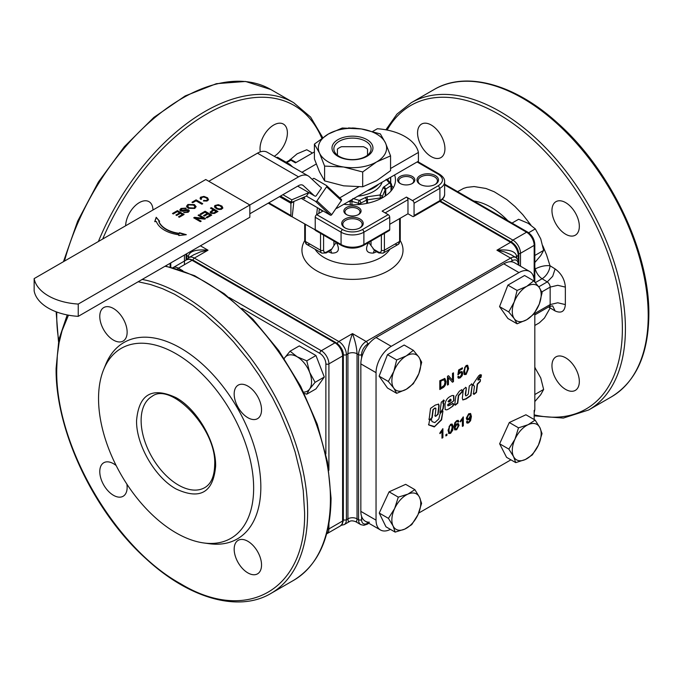<?xml version="1.0" encoding="UTF-8"?>
<svg xmlns="http://www.w3.org/2000/svg" width="683" height="683" viewBox="0 0 683 683"><rect width="100%" height="100%" fill="white"/><g stroke="black" fill="none" stroke-linecap="round" stroke-linejoin="round"><path stroke-width="1.02" d="M467.616 418.662L466.984 417.347L468.444 414.427L469.861 414.564L470.314 415.836L468.786 418.645L467.753 418.764L467.283 417.526L468.751 414.598L469.784 414.513M467.437 421.838L467.078 421.095M466.899 422.973L468.333 422.683L470.271 420.549L471.099 416.314L470.365 413.446M466.873 419.78L468.282 419.55L470.16 417.279L469.486 421.18L468.692 421.932L467.744 422.009L467.385 421.274L466.446 421.906L467.146 423.127L468.64 422.862L470.578 420.719L471.407 416.485L470.655 413.608L468.726 413.719L466.31 418.158L466.976 419.849L468.589 419.721L470.467 417.45M446.947 434.064L445.871 434.687L445.871 435.925L446.947 435.31L446.947 434.064M448.808 433.466L450.567 433.372L452.778 430.145L453 425.902L452.12 424.066L450.567 424.28L448.048 430.281L448.979 433.585M455.894 422.307L456.688 421.565L457.636 421.479L457.994 422.214L458.933 421.582L458.233 420.361L456.739 420.634L454.801 422.768L453.973 427.003L454.724 429.88L456.654 429.769L459.07 425.338L458.404 423.639L456.79 423.767L454.912 426.038L455.587 422.137L456.381 421.385L457.636 421.479M438.827 418.927L434.84 422.623L432.015 421.607L431.366 419.456L429.487 420.549L428.745 424.946L434.294 426.935L441.56 419.891L442.977 410.978L442.516 410.867L440.083 413.753L438.827 418.927M428.591 424.826L434.584 426.525L441.252 419.721L442.977 410.978L442.516 410.867M428.531 424.425L428.651 424.894M432.015 421.607L431.366 419.456M435.327 405.053L430.529 408.4L429.146 419.362L429.727 419.814L432.185 417.817L433.184 409.937L433.825 408.946L435.37 408.118L435.916 408.579L435.088 415.93L435.669 416.382L438.136 414.248L439.109 405.753L438.64 404.114L435.327 405.053M435.088 415.93L435.669 416.382L437.829 414.069L438.793 406.078L438.426 404.02M429.146 419.362L429.727 419.814L431.887 417.646L432.885 409.766L434.601 408.152L435.728 408.135M441.269 402.193L439.912 412.558L440.381 412.677L443.216 408.852L443.89 403.61L443.036 403.064L444.291 400.503L443.83 400.144L441.269 402.193M443.207 403.542L442.738 402.893L444.291 400.503L443.83 400.144M439.912 412.558L440.381 412.677L442.908 408.682L443.549 403.346M448.757 408.929L453.307 405.728L453.538 403.901L452.949 403.457L449.508 405.463L447.903 405.232L453.939 400.665L453.871 395.713L452.283 395.457L450.353 396.379C446.998 398.155 445.214 401.126 445 405.292L445.179 409.629L446.802 409.86L448.757 408.921M447.596 405.062L448.142 405.95L447.596 405.062L448.065 404.276L453.051 401.408L453.632 400.494L453.538 395.5M448.748 408.929L452.419 406.462L453.538 403.901L452.949 403.457M459.437 391.128L455.8 396.319L454.724 404.737L455.305 405.19L457.755 403.201L458.694 395.594L462.05 392.085L462.271 390.283L461.691 389.831L459.437 391.128M454.426 404.567L455.006 405.01L457.448 403.03L458.387 395.414L461.742 391.914L462.271 390.283L461.691 389.831M463.322 389.464L462.314 398.198L462.878 399.948L466.13 398.94L470.937 395.594L472.337 384.469L471.757 384.017L469.289 386.015L468.282 394.065L467.027 395.363L466.088 395.833L465.533 395.372L466.378 387.918L465.797 387.466L463.322 389.464M465.721 395.816L465.277 394.1L466.378 387.918L465.797 387.466M462.733 399.845L465.823 398.77L470.63 395.423L472.337 384.469L471.757 384.017M474.463 386.126L473.464 393.92L474.045 394.373L476.486 392.392L477.528 384.213L480.234 381.524L480.499 379.731L479.918 379.261L478.066 379.893L480.661 375.3L480.414 374.754L478.774 375.693L473.473 383.564L473.268 385.323L474.463 386.126L473.268 385.323M478.1 379.97L478.151 378.8L480.661 375.3L480.414 374.754M478.399 380.141L477.767 379.714M473.165 393.75L473.746 394.193L476.179 392.213L477.229 384.034L479.936 381.345L480.499 379.731L479.918 379.261M481.319 375.035L479.722 377.776L480.909 377.537L481.438 374.882M390.428 529.376A21.506 12.414 -60 0 1 380.499 529.991L380.499 529.991A21.506 12.414 -60 0 1 376.043 520.147L376.043 372.662A21.506 12.414 -60 0 1 380.499 357.679A21.506 12.414 -60 0 1 391.248 346.324L518.978 272.585A21.506 12.414 -60 0 1 529.726 271.518A21.506 12.414 -60 0 1 534.183 281.268L534.183 245.376L520.497 253.273A10.749 6.207 -120 0 0 512.89 240.109L442.328 199.368M510.918 459.838L418.696 513.078M534.815 312.652L534.815 409.535A2.151 1.238 180 0 1 534.183 410.415L534.183 419.541M529.726 271.518L514.521 262.742L529.726 271.518M463.62 371.424L466.105 365.507L467.659 365.294L468.581 368.564L466.105 374.472L464.38 374.566L463.62 371.424M457.721 376.862L458.694 376.205L459.164 377.136L460.163 377.016L461.768 373.942L461.324 372.739L460.146 372.884L457.883 374.916L458.626 369.981L462.4 367.796L462.4 368.829L459.369 370.579L458.959 373.166L460.393 371.791L462.067 371.612L462.758 373.268L462.16 375.684L460.163 377.895L458.472 378.211L457.721 376.862M444.889 378.544L446.093 381.438C445.939 384.64 444.753 386.8 442.55 387.918L439.801 389.506L439.801 380.73L444.778 378.467M447.467 385.084L447.467 376.307L448.5 375.71L452.496 380.294L452.496 373.396L453.461 372.841L453.461 381.626L452.428 382.215L448.432 377.631L448.432 384.529L447.467 385.084M441.969 431.221L441.969 438.179L442.908 437.632L442.908 428.693L440.074 432.57L440.074 433.628L441.969 431.221L439.767 433.449M462.382 419.43L462.382 426.397L463.33 425.851L463.33 416.912L460.496 420.779L460.496 421.838L462.382 419.43L460.188 421.667M462.382 426.047L463.33 425.851M463.023 425.671L463.023 417.082M441.969 437.829L442.908 437.632M442.61 437.462L442.61 428.873M457.9 421.898L458.933 421.582M458.635 421.411L458.242 420.412M454.716 429.88L456.355 429.598L458.771 425.159L458.259 423.58M455.587 422.137L454.912 426.038M448.509 433.287L450.259 433.193L452.189 430.853L452.752 426.448L451.967 423.998M445.871 435.575L446.947 435.31M446.639 435.131L446.639 434.243M449.67 432.544L448.757 430.649L449.209 426.252L450.729 424.843L451.907 425.808L452.095 427.942L450.567 432.476L449.687 432.552L449.209 431.852L449.021 429.718L449.508 426.431L450.549 425.185L451.446 425.108M455.595 428.984L455.066 427.66L456.594 424.843L457.67 424.758L458.097 425.97L456.628 428.89L455.168 428.711L454.758 427.481L456.295 424.664L457.465 424.655M479.662 377.912L481.191 376.461L481.387 374.933M480.192 379.56L479.62 379.091M480.354 375.121L480.106 374.574M472.96 385.144L473.541 385.588M472.038 384.29L471.458 383.846M466.071 387.739L465.49 387.287M461.964 390.104L461.384 389.66M453.23 403.73L452.641 403.286M443.984 400.323L443.532 399.965M428.839 419.191L429.419 419.635M434.789 415.751L435.37 416.203M431.647 419.729L431.067 419.285M448.799 402.065L448.065 401.416L448.492 401.894L448.065 401.416L450.345 399.154L451.156 400.178L450.695 400.972L448.799 402.065L448.364 401.595L450.9 399.359M376.043 520.147L360.837 511.371L360.837 363.885A21.506 12.414 120 0 1 361.597 357.96A21.506 12.414 -60 0 1 365.294 348.902A21.506 12.414 -60 0 1 369.418 343.131A21.506 12.414 120 0 1 376.043 337.547L503.772 263.809L518.978 272.585M503.772 263.809A21.506 12.414 120 0 1 510.397 261.734A21.506 12.414 -60 0 1 514.521 262.742L514.521 262.742M369.418 522.222A21.506 12.414 -60 0 1 365.294 521.214L380.499 529.991L365.294 521.214A21.506 12.414 -60 0 1 361.597 516.408A21.506 12.414 120 0 1 360.837 511.371M395.158 532.108L393.092 525.987A20.43 11.79 120 0 0 404.746 529.112L395.158 532.108L385.963 526.798L379.236 513.053L389.088 491.828L405.668 484.341L414.871 489.651L419.524 497.267A20.43 11.79 120 0 0 407.871 494.142A20.43 11.79 120 0 0 394.654 508.502A20.43 11.79 120 0 0 391.948 518.107A20.43 11.79 120 0 0 393.092 525.987L388.439 518.371L394.654 508.502L398.291 497.139L407.871 494.142L414.871 489.651M379.236 513.053L388.439 518.371M404.746 529.112A20.43 11.79 120 0 0 417.962 514.751A20.43 11.79 120 0 0 420.668 505.147A20.43 11.79 120 0 0 419.524 497.267L421.599 503.397L417.962 514.751L411.747 524.621L404.746 529.112M389.088 491.828L398.291 497.139M515.75 462.63L513.582 456.611A20.43 11.79 120 0 0 525.347 459.505L515.75 462.63L506.555 457.32L499.632 443.788L509.313 422.521L525.919 414.769L535.122 420.088L539.869 427.592A20.43 11.79 120 0 0 528.104 424.706A20.43 11.79 120 0 0 514.965 439.212A20.43 11.79 120 0 0 512.352 448.808A20.43 11.79 120 0 0 513.582 456.611L508.835 449.107L514.965 439.212L518.517 427.831L528.104 424.706L535.122 420.088M499.632 443.788L508.835 449.107M525.347 459.505A20.43 11.79 120 0 0 538.486 444.992A20.43 11.79 120 0 0 541.107 435.395A20.43 11.79 120 0 0 539.869 427.592L542.037 433.611L538.486 444.992L532.356 454.887L525.347 459.505M509.313 422.521L518.517 427.831M517.099 323.802L514.214 318.62A20.43 11.79 120 0 0 526.73 319.729L517.099 323.802L507.896 318.491L499.555 306.624L507.896 285.135L524.578 275.505L533.773 280.815L539.237 287.492A20.43 11.79 120 0 0 526.73 286.373A20.43 11.79 120 0 0 514.214 301.937A20.43 11.79 120 0 0 512.284 311.397A20.43 11.79 120 0 0 514.214 318.62L508.758 311.935L514.214 301.937L517.099 290.446L526.73 286.373L533.773 280.815M499.555 306.624L508.758 311.935M526.73 319.729A20.43 11.79 120 0 0 539.237 304.174A20.43 11.79 120 0 0 541.175 294.714A20.43 11.79 120 0 0 539.237 287.492L542.114 292.683L539.237 304.174L533.773 314.171L526.73 319.729M507.896 285.135L517.099 290.446M396.678 393.331L393.801 388.14A20.43 11.79 120 0 0 406.308 389.259L396.678 393.331L387.474 388.012L379.133 376.154L387.474 354.656L404.157 345.026L413.36 350.336L418.816 357.013A20.43 11.79 120 0 0 406.308 355.894A20.43 11.79 120 0 0 393.801 371.458A20.43 11.79 120 0 0 391.863 380.918A20.43 11.79 120 0 0 393.801 388.14L388.337 381.464L393.801 371.458L396.678 359.967L406.308 355.894L413.36 350.336M379.133 376.154L388.337 381.464M406.308 389.259A20.43 11.79 120 0 0 418.816 373.695A20.43 11.79 120 0 0 420.754 364.235A20.43 11.79 120 0 0 418.816 357.013L421.701 362.203L418.816 373.695L413.36 383.701L406.308 389.259M387.474 354.656L396.678 359.967M368.854 523.272L367.241 524.202L368.854 523.272M448.432 384.529L447.467 384.734M448.432 377.631L448.125 384.35M453.153 373.02L453.153 381.447L452.223 381.985M448.398 375.77L452.496 380.294M444.582 378.373L445.786 381.268C445.316 385.118 444.138 387.278 442.243 387.748L439.801 389.156M444.146 379.731L443.404 379.517L440.509 381.012L440.808 387.893L444.291 385.263L445.051 382.019L443.711 379.688L440.808 381.182L440.808 387.893M444.001 379.628L443.404 379.517M461.904 371.535L462.459 373.097L461.853 375.505L459.864 377.725L458.225 378.058M462.101 367.975L462.101 368.649L459.07 370.399L458.959 373.166M461.136 372.662L459.847 372.705L457.934 374.583M458.464 376.359L459.019 377.025M467.462 365.209L468.273 368.393L465.797 374.293L464.073 374.386M466.822 366.267L465.789 366.233L464.764 367.454L464.278 370.698L465.08 373.55M467.616 369.119L466.976 366.336L466.096 366.404L465.063 367.625L464.585 370.869L465.225 373.661L466.105 373.584L467.616 369.119M510.397 261.734L512.13 260.735A2.151 1.238 -120 0 0 511.687 259.233A2.151 1.238 -120 0 0 510.611 258.097A10.749 6.207 120 0 1 515.989 257.568L518.107 259.89L518.841 263.365L518.841 254.588C518.465 249.304 516.075 245.171 511.687 242.192L511.687 242.192A2.151 1.238 120 0 0 510.611 242.303A10.749 6.207 60 0 1 518.218 255.468L518.218 264.244A2.151 1.238 0 0 0 518.841 263.365L518.841 265.235M355.655 521.667L356.688 521.325L357.038 518.832L357.038 353.785C356.765 347.784 355.245 341.048 352.479 333.594C349.705 341.048 348.185 347.784 347.92 353.785L347.92 518.832L348.262 521.325L349.303 521.667M261.538 564.995A19.355 11.176 60 0 1 257.534 573.848A19.355 11.176 60 0 1 242.619 568.666A19.355 11.176 60 0 1 234.175 549.192A19.355 11.176 60 0 1 238.179 540.33A19.355 11.176 60 0 1 253.094 545.512A19.355 11.176 60 0 1 261.538 564.995M126.876 484.102A19.355 11.176 60 0 1 127.14 487.397A19.355 11.176 60 0 1 123.136 496.259A19.355 11.176 60 0 1 108.221 491.068A19.355 11.176 60 0 1 99.778 471.594A19.355 11.176 60 0 1 103.782 462.733A19.355 11.176 60 0 1 116.178 465.575M127.14 332.211A19.355 11.176 60 0 1 123.136 341.065A19.355 11.176 60 0 1 108.221 335.882A19.355 11.176 60 0 1 99.778 316.408A19.355 11.176 60 0 1 103.782 307.546A19.355 11.176 60 0 1 118.697 312.729A19.355 11.176 60 0 1 127.14 332.211M261.538 409.8A19.355 11.176 60 0 1 257.534 418.662A19.355 11.176 60 0 1 242.619 413.48A19.355 11.176 60 0 1 234.175 393.997A19.355 11.176 60 0 1 238.179 385.144A19.355 11.176 60 0 1 253.094 390.326A19.355 11.176 60 0 1 261.538 409.8M103.654 369.554L105.754 364.415A113.395 65.466 60 0 1 180.662 348.117A113.395 65.466 60 0 1 259.506 469.426A113.395 65.466 60 0 1 209.271 543.711L203.765 542.959A109.664 63.314 60 0 1 176.094 532.877A109.664 63.314 60 0 1 103.654 369.554A109.664 63.314 60 0 1 176.094 353.785A109.664 63.314 60 0 1 252.36 471.116A109.664 63.314 60 0 1 203.765 542.959M303.645 392.102A20.43 11.79 -120 0 0 309.638 389.02A20.43 11.79 -120 0 0 311.576 381.797A20.43 11.79 -120 0 0 309.638 372.337A20.43 11.79 -120 0 0 297.131 356.774A20.43 11.79 -120 0 0 284.615 357.892L290.079 351.216L299.282 345.905L315.956 355.536L324.297 377.025L315.956 388.892L306.761 394.202L304.268 393.365M284.222 358.464L284.615 357.892A20.43 11.79 -120 0 0 284.239 358.49M290.079 351.216L297.131 356.774L306.761 360.846L309.638 372.337L315.094 382.343L309.638 389.02L306.761 394.202M324.297 377.025L315.094 382.343M315.956 355.536L306.761 360.846M327.78 529.265A2.151 1.238 0 0 0 328.907 528.924L342.593 521.027A2.151 1.238 180 0 0 343.225 520.147L343.225 355.109A2.151 1.238 180 0 1 342.593 355.98L342.593 521.027A10.749 6.207 60 0 1 340.365 525.944L326.679 533.85A10.749 6.207 -120 0 0 328.907 528.924L328.907 523.69M177.512 269.008A2.151 1.238 -60 0 1 178.374 268.197L192.06 260.3A10.749 6.207 60 0 0 186.69 259.762L189.737 259.088L193.135 260.189L336.07 342.712L193.135 260.189A2.151 1.238 120 0 0 192.06 260.3L334.994 342.815A10.749 6.207 60 0 1 342.593 355.98L328.907 363.885A10.749 6.207 -120 0 0 321.309 350.721L334.994 342.815A2.151 1.238 120 0 1 336.07 342.712L336.07 342.712C340.458 345.683 342.84 349.816 343.225 355.109M186.741 259.736L186.741 255.468A2.151 1.238 0 0 1 186.109 254.588L186.109 260.095M170.144 263.288L170.144 267.002M260.325 151.874A19.355 11.176 -60 0 1 260.018 148.732A19.355 11.176 -60 0 1 268.47 129.258A19.355 11.176 -60 0 1 283.385 124.075A19.355 11.176 -60 0 1 287.389 132.929A19.355 11.176 -60 0 1 274.25 156.305M125.629 225.783A19.355 11.176 -60 0 1 134.286 206.625A19.355 11.176 -60 0 1 148.988 201.664A19.355 11.176 -60 0 1 152.983 209.988M312.455 153.035L306.761 149.748L297.131 153.812L289.404 160.351M290.591 159.668L290.079 159.378M528.096 233.082A2.151 1.238 120 0 0 527.652 232.1L444.633 184.162L527.652 232.1A2.151 1.238 120 0 0 526.576 232.203A10.749 6.207 60 0 1 534.183 245.376A2.151 1.238 180 0 0 534.815 244.497L534.815 281.977M548.517 306.983L555.125 310.97C561.375 313.625 564.781 311.499 565.353 304.592L565.353 287.108C564.781 279.543 561.375 273.482 555.125 268.931L550.003 265.73C545.196 265.277 540.279 266.344 535.241 268.94L534.815 269.187M551.958 365.712A19.355 11.176 60 0 1 555.971 356.859A19.355 11.176 60 0 1 570.886 362.041A19.355 11.176 60 0 1 579.329 381.515A19.355 11.176 60 0 1 575.325 390.377A19.355 11.176 60 0 1 560.41 385.195A19.355 11.176 60 0 1 551.958 365.712M551.958 210.526A19.355 11.176 60 0 1 555.971 201.664A19.355 11.176 60 0 1 570.886 206.855A19.355 11.176 60 0 1 579.329 226.329A19.355 11.176 60 0 1 575.325 235.191A19.355 11.176 60 0 1 560.41 230A19.355 11.176 60 0 1 551.958 210.526M417.569 132.929A19.355 11.176 60 0 1 421.573 124.075A19.355 11.176 60 0 1 436.488 129.258A19.355 11.176 60 0 1 444.932 148.732A19.355 11.176 60 0 1 440.928 157.594A19.355 11.176 60 0 1 426.013 152.411A19.355 11.176 60 0 1 417.569 132.929M534.815 401.587L540.757 394.629L543.634 389.447L540.757 377.955L534.815 367.445M534.815 394.535L543.634 389.447M534.815 368.231L535.301 367.949M534.815 262.537L540.757 255.579L543.634 250.396L540.757 238.905L535.301 228.899L528.249 223.341L518.619 219.269L511.396 223.435M534.815 255.493L543.634 250.396M528.642 232.741L535.301 228.899M511.687 242.192L440.364 201.015L511.687 242.192M516.698 258.063L516.698 256.347C515.52 251.173 508.937 249.124 496.925 250.2L504.489 251.873L510.927 254.648M193.989 254.674L200.461 251.873L208.025 250.2C196.021 249.124 189.43 251.173 188.26 256.347L188.26 258.063M320.549 233.373L320.549 250.2A6.454 3.722 120 0 0 321.881 253.154L306.676 244.377A6.454 3.722 -60 0 1 305.344 241.423L305.344 224.408M394.603 174.959A43.003 24.827 180 0 1 395.483 179.971A43.003 24.827 180 0 1 343.805 204.294M393.246 187.868A43.003 24.827 0 0 0 391.607 185.469L390.915 185.144M399.615 218.594L399.615 241.423A2.151 1.238 180 0 0 400.247 240.544L400.247 218.236M304.712 224.041L304.712 240.544L306.676 244.377L321.881 253.154L326.184 252.941A2.151 1.238 -120 0 0 326.628 251.959A4.303 2.484 -60 0 1 323.588 250.2A2.151 1.238 180 0 1 322.069 250.567A2.151 1.238 180 0 1 320.549 250.2L305.344 241.423A2.151 1.238 180 0 1 304.712 240.544M381.37 235.123L381.37 250.2A2.151 1.238 180 0 0 382.89 250.567A2.151 1.238 180 0 0 384.409 250.2L399.615 241.423A6.454 3.722 60 0 1 398.274 244.377L383.069 253.154A6.454 3.722 -120 0 0 384.409 250.2L384.409 233.373M333.927 241.09L333.927 245.573L331.912 248.902L330.709 250.328L326.184 252.941L330.461 250.2M328.258 251.745A39.785 22.966 0 0 0 331.665 253.094L330.717 250.328M331.665 253.094C338.614 253.231 340.168 249.645 336.318 242.337L333.927 245.573M381.37 250.2A4.303 2.484 60 0 1 378.331 251.959A2.151 1.238 120 0 0 378.775 252.941L374.25 250.328L373.294 253.094A39.785 22.966 0 0 0 376.7 251.745M414.06 215.521A2.151 1.238 60 0 1 413.616 216.511L439.459 201.587C443.096 199.171 444.821 196.644 444.633 194.015A16.127 9.314 180 0 1 439.912 200.597L414.06 215.521L414.06 203.235L439.912 188.312L439.912 200.597A2.151 1.238 60 0 1 439.459 201.587L413.616 216.511A2.151 1.238 60 0 1 412.541 216.4L407.973 213.77L389.728 224.306M420.54 184.581A9.673 5.584 180 0 1 418.064 180.85A9.673 5.584 180 0 1 424.041 175.685A9.673 5.584 180 0 1 434.584 176.897A9.673 5.584 180 0 1 437.419 180.85A9.673 5.584 180 0 1 434.943 184.581M345.274 228.028A9.673 5.584 180 0 1 342.798 224.297A9.673 5.584 180 0 1 348.774 219.141A9.673 5.584 180 0 1 359.318 220.353A9.673 5.584 180 0 1 362.152 224.297A9.673 5.584 180 0 1 359.676 228.028M346.802 214.735A7.53 4.346 180 0 1 344.949 211.884A7.53 4.346 180 0 1 349.594 207.871A7.53 4.346 180 0 1 357.798 208.81A7.53 4.346 180 0 1 360.001 211.884A7.53 4.346 180 0 1 358.157 214.735M400.562 183.701A7.53 4.346 180 0 1 398.71 180.85A7.53 4.346 180 0 1 403.354 176.837A7.53 4.346 180 0 1 411.559 177.776A7.53 4.346 180 0 1 413.761 180.85A7.53 4.346 180 0 1 411.917 183.701M412.319 176.462A8.597 4.969 0 0 0 400.153 176.462A8.597 4.969 0 0 0 400.153 183.479L400.153 183.479A8.597 4.969 0 0 0 412.319 183.479A8.597 4.969 0 0 0 412.319 176.462M358.558 207.495A8.597 4.969 0 0 0 346.392 207.495A8.597 4.969 0 0 0 346.392 214.522L346.392 214.522A8.597 4.969 0 0 0 358.558 214.522A8.597 4.969 0 0 0 358.558 207.495M360.078 219.03A10.749 6.207 0 0 0 344.872 219.03A10.749 6.207 0 0 0 344.872 227.815L344.872 227.815A10.749 6.207 0 0 0 360.078 227.815A10.749 6.207 0 0 0 360.078 219.03M435.344 175.582A10.749 6.207 0 0 0 420.139 175.582A10.749 6.207 0 0 0 420.139 184.359L420.139 184.359A10.749 6.207 0 0 0 435.344 184.359A10.749 6.207 0 0 0 435.344 175.582M292.247 216.485A2.151 1.238 -60 0 1 291.342 216.511L268.214 203.158L291.342 216.511A2.151 1.238 -60 0 1 290.898 215.521L290.898 203.235L293.852 201.528M341.517 245.479L315.674 230.555L341.517 245.479C348.825 248.996 356.133 248.996 363.433 245.479L389.284 230.555L363.433 245.479A2.151 1.238 60 0 0 363.885 244.497A16.127 9.314 180 0 1 352.479 247.22A16.127 9.314 180 0 1 341.073 244.497A2.151 1.238 120 0 0 341.517 245.479M315.222 229.573L315.222 217.279L341.073 232.203L341.073 244.497L315.222 229.573A2.151 1.238 120 0 0 315.674 230.555M388.209 230.444A2.151 1.238 -120 0 0 389.284 230.555A2.151 1.238 -120 0 0 389.728 229.573L389.728 217.279A2.151 1.238 -120 0 0 389.284 215.777A2.151 1.238 -120 0 0 388.209 214.65L362.357 229.573A2.151 1.238 60 0 1 363.433 230.7A2.151 1.238 60 0 1 363.885 232.203L389.728 217.279M407.973 213.77L407.973 199.718A2.151 1.238 -120 0 0 407.529 198.224A2.151 1.238 -120 0 0 406.453 197.088L382.13 211.132L388.209 214.65M444.633 194.015L444.633 181.729C444.829 179.117 443.113 176.598 439.459 174.156L417.731 161.606L439.459 174.156L438.384 174.267C443.805 178.067 443.805 181.874 438.384 185.674L439.912 188.312A16.127 9.314 0 0 0 444.633 181.729M362.357 229.573A13.976 8.068 180 0 1 342.593 229.573L316.741 214.65A2.151 1.238 120 0 0 315.674 215.777A2.151 1.238 120 0 0 315.222 217.279M316.741 214.65L322.828 211.132L319.303 209.1M290.898 201.476L290.898 203.235L279.492 196.653M286.758 162.605L290.898 160.215L290.898 159.489L286.126 162.247L290.898 159.489L296.089 162.486M290.898 160.215L295.457 162.853L314.402 151.916M438.384 185.674L412.541 200.597A2.151 1.238 60 0 1 413.616 201.733A2.151 1.238 60 0 1 414.06 203.235M412.541 200.597L406.453 197.088M374.497 250.2L371.031 245.573L371.031 241.09M373.294 253.094C366.344 253.239 364.79 249.654 368.632 242.337L371.031 245.573M367.531 155.186L367.531 149.056A18.629 10.757 0 0 0 363.45 146.7L341.509 146.7A18.629 10.757 0 0 0 339.306 147.784A18.629 10.757 0 0 0 337.428 149.056L337.428 155.186M339.306 141.253A18.629 10.757 180 0 1 359.608 138.922A18.629 10.757 180 0 1 371.1 148.851A18.629 10.757 180 0 1 365.644 156.458A18.629 10.757 180 0 1 345.35 158.789A18.629 10.757 180 0 1 333.85 148.851A18.629 10.757 180 0 1 339.306 141.253M382.104 182.182A30.103 17.382 180 0 1 373.763 191.385A30.103 17.382 180 0 1 357.824 196.2M390.556 168.522L418.423 152.429L418.423 161.205L378.647 184.179A30.103 17.382 180 0 1 373.763 187.868A30.103 17.382 180 0 1 367.369 190.685L337.991 207.649A19.355 11.176 -60 0 1 335.814 208.699M312.421 179.603L312.882 178.92A1.076 0.871 132.9 0 1 314.248 178.485L326.414 185.503A1.076 0.871 132.9 0 1 326.568 186.826L316.912 200.939A1.076 0.871 132.9 0 1 315.546 201.383L306.428 196.115L291.504 202.45L291.786 199.82L308.844 192.589L314.923 196.098A1.076 0.871 -47.1 0 0 316.289 195.654L321.112 188.602A1.076 0.871 -47.1 0 0 320.959 187.279L321.326 187.885M319.337 208.793L318.833 213.438M315.256 229.889L292.213 216.827L293.861 201.451M315.017 229.992L315.222 228.062M316.664 214.693L317.416 207.683L330.341 215.145A1.076 0.871 -47.1 0 0 331.707 214.701L341.363 200.589A1.076 0.871 -47.1 0 0 341.21 199.265L326.645 185.725M301.212 198.326L317.416 207.683M303.85 197.208A7.53 0.811 34.4 0 1 304.831 198.471A7.53 0.811 34.4 0 1 302.697 197.703M291.504 202.45L280.474 196.081M291.786 199.82L282.89 194.689M297.686 186.143L308.844 192.589L306.428 196.115M276.572 157.645A1.076 0.871 132.9 0 1 277.759 157.414L289.925 164.432A1.076 0.871 132.9 0 1 290.207 165.517M314.163 195.662L303.363 185.614A8.597 4.969 120 0 0 302.842 185.23A8.597 4.969 120 0 0 301.229 184.828A8.597 4.969 120 0 0 298.539 185.656L249.841 213.77M78.246 316.349L249.841 217.279L249.841 204.985L78.246 304.063L78.246 316.349A49.458 28.558 0 0 1 34.15 290.89L34.15 278.604L205.745 179.527L249.841 204.985L298.539 176.871A19.355 11.176 -60 0 1 304.592 175.01A19.355 11.176 -60 0 1 308.212 175.915A19.355 11.176 -60 0 1 309.399 176.795L320.199 186.835M308.212 175.915L267.155 152.215A19.355 11.176 120 0 0 263.544 151.31A19.355 11.176 120 0 0 257.482 153.171L208.785 181.285M78.246 304.063A49.458 28.558 180 0 1 34.15 278.604M177.443 210.629L184.103 214.471L179.279 217.254L178.494 216.801L182.429 214.53L180.397 213.352L176.709 215.478L175.924 215.025L179.612 212.9L177.349 211.593L173.26 213.958L172.475 213.497L177.443 210.629L183.795 214.65M186.109 208.102L181.84 208.87L181.319 210.484L186.263 209.57L188.653 209.86L189.353 210.834L188.141 212.276L183.65 212.575L187.33 211.85L187.868 210.381L183.3 211.295L180.551 211.013L179.8 209.946L181.021 208.443L186.109 208.102M180.952 210.091L181.319 210.834L183.035 210.919L186.263 209.92L188.653 210.21L189.336 211.013M188.184 211.073L187.868 210.381M211.329 207.641L217.979 211.482L214.385 213.48L210.97 213.301L210.074 212.123L213.147 209.707L210.441 208.153L211.329 207.641L217.672 211.653M156.211 217.305L159.634 221.292L158.874 221.343A27.235 15.726 0 0 0 179.27 233.364L179.416 232.715L186.322 234.687L178.784 235.533L178.955 234.798A29.736 17.169 180 0 1 156.381 221.531L154.742 221.651L156.211 217.305L159.344 221.309M214.795 207.419L214.778 205.566L218.287 204.669L221.924 206.078L222.889 208.05L221.318 209.348L219.047 209.519L216.912 208.981L214.795 207.419M205.105 211.235L211.756 215.077L206.94 217.851L206.155 217.399L210.091 215.128L208.059 213.958L204.371 216.084L203.585 215.632L207.273 213.497L205.011 212.2L200.922 214.556L200.136 214.103L205.105 211.235L211.457 215.247M198.932 214.795L205.583 218.637L204.678 219.158L195.961 218.167L201.178 221.181L200.341 221.668L193.69 217.826L194.587 217.305L203.312 218.295L198.087 215.282L198.932 214.795L205.276 218.816M200.145 198.582L200.443 197.267L203.935 196.388L207.564 197.805L208.537 199.76L206.992 201.05L203.449 200.956L203.713 200.392L206.403 200.537L207.504 199.667L206.736 198.147L203.782 196.986L201.331 197.609L201.579 199.163L200.597 199.316L200.145 198.582M196.098 199.863L202.757 203.705L201.869 204.208L196.004 200.828L192.726 202.714L191.94 202.262L196.098 199.863L202.45 203.876M194.399 204.584L196.106 206.659L194.749 208.46L188.115 208.298L186.51 206.283L187.868 204.49L194.399 204.584L196.098 206.838M186.519 206.462L187.868 204.84L194.399 204.934M187.697 206.36L189.029 208.136L193.989 208.375L194.937 206.881M188.628 204.917L187.688 206.189L189.029 207.786L193.989 208.025L194.954 206.693L193.485 205.105L188.628 204.917M192.247 202.441L196.098 200.213M201.143 197.959L201.383 199.197M203.602 200.99L206.403 200.887L207.504 199.667M200.128 198.181L201.681 196.909L203.935 196.738L207.564 198.155L208.528 199.778M198.394 215.461L198.932 215.145M193.989 217.997L203.312 218.295M195.961 218.167L200.879 221.352M200.443 214.274L205.105 211.585M203.884 215.802L207.273 213.497M206.462 217.578L210.091 215.128M214.462 206.488L216.024 205.199L218.287 205.02L221.924 206.437L222.88 208.059M215.478 206.257L216.246 208.119L218.492 209.143L220.746 209.177L221.651 208.656L221.83 207.41L219.824 205.703L216.579 205.378L215.487 206.787L217.51 208.494L220.122 208.938L221.847 207.939M154.862 221.642L156.211 217.655M178.869 235.524L178.955 234.798M158.874 221.343L158.874 221.702A27.235 15.726 0 0 0 179.27 233.714L179.416 233.065L185.443 234.79M210.748 208.324L211.329 207.991M210.099 212.302L213.147 209.707M211.346 212.268L211.858 213.113L213.728 213.309L216.315 211.884L213.933 210.168L211.312 212.089L211.858 212.763L213.728 212.959L216.315 211.534M179.817 210.116L181.021 208.793L186.109 208.452M183.958 212.72L187.33 212.2L187.868 210.731M180.918 210.27L181.319 210.834M172.782 213.677L177.443 210.979M176.231 215.205L179.612 212.9M178.801 216.972L182.429 214.53M378.647 184.179L367.369 190.685M339.724 197.865L358.763 186.877M418.423 152.429A47.306 27.311 0 0 0 377.366 128.728L372.662 131.452M316.246 164.022L301.929 172.287M362.682 171.971L343.643 167.019L324.604 166.089L319.507 153.086L314.402 144.104L314.402 158.9L319.507 171.903L324.604 180.884L343.643 185.836L362.682 186.775L376.615 180.739L390.556 170.682L390.556 155.886L376.615 161.922L362.682 171.971L362.682 186.775M314.402 144.104L328.335 134.047L342.277 128.011L361.316 128.942L380.354 133.902L385.451 142.884L390.556 155.886M385.451 142.884A34.133 19.705 0 0 0 376.615 134.047A34.133 19.705 0 0 0 361.316 128.942A34.133 19.705 0 0 0 328.335 134.047A34.133 19.705 0 0 0 319.507 153.086A34.133 19.705 0 0 0 328.335 161.922A34.133 19.705 0 0 0 343.643 167.019A34.133 19.705 0 0 0 376.615 161.922A34.133 19.705 0 0 0 385.451 142.884M324.604 166.089L324.604 180.884M366.95 156.339A20.473 11.816 0 0 0 366.95 139.622A20.473 11.816 0 0 0 338 139.622A20.473 11.816 0 0 0 338 156.339A20.473 11.816 0 0 0 366.95 156.339M352.898 198.514L359.36 200.409L367.121 196.806L380.021 194.996L383.163 187.543L389.404 183.061L386.126 179.339M360.837 363.885L376.043 372.662M368.231 522.905L367.685 523.221A2.151 1.238 60 0 1 367.241 524.202L363.834 525.312L360.786 524.629L355.706 521.692C352.761 520.574 350.61 520.574 349.244 521.692M512.13 260.735A8.597 4.969 -60 0 1 518.218 264.244L518.218 264.876M367.685 523.221A8.597 4.969 -60 0 1 361.597 519.712A2.151 1.238 180 0 1 360.078 520.07A2.151 1.238 180 0 1 358.558 519.712A10.749 6.207 120 0 0 360.786 524.629M361.597 519.712L361.597 516.408M361.597 357.96L361.597 354.665A8.597 4.969 -60 0 1 367.685 344.13A2.151 1.238 -120 0 0 367.241 342.635A2.151 1.238 -120 0 0 366.165 341.5A10.749 6.207 120 0 0 358.558 354.665A2.151 1.238 0 0 0 360.078 355.032A2.151 1.238 0 0 0 361.597 354.665M518.841 254.588A2.151 1.238 0 0 1 518.218 255.468L516.698 256.347A6.454 3.722 0 0 0 515.503 257.295M391.248 346.324L376.043 337.547M340.919 347.638A8.597 4.969 60 0 1 343.353 354.665A2.151 1.238 0 0 0 344.872 355.032A2.151 1.238 0 0 0 346.392 354.665L347.92 353.785A6.454 3.722 180 0 1 352.479 352.701A6.454 3.722 180 0 1 357.038 353.785L358.558 354.665L358.558 519.712L357.038 518.832A6.454 3.722 180 0 0 352.479 517.74A6.454 3.722 180 0 0 347.92 518.832L346.392 519.712L346.392 354.665A10.749 6.207 -120 0 0 338.794 341.5L352.479 333.594L366.165 341.5L510.611 258.097L496.925 250.2L510.611 242.303L439.775 201.4M341.235 525.312L344.172 524.629A10.749 6.207 -120 0 0 346.392 519.712A2.151 1.238 0 0 1 344.872 520.07A2.151 1.238 0 0 1 343.353 519.712A8.597 4.969 60 0 1 343.139 521.445M343.353 354.665L343.353 519.712M241.765 308.306L319.789 353.35A8.597 4.969 60 0 1 325.868 363.885A2.151 1.238 0 0 0 327.388 364.244A2.151 1.238 0 0 0 328.907 363.885L328.907 470.254M325.868 363.885L325.868 453.982M319.789 353.35A2.151 1.238 -60 0 1 320.233 351.847A2.151 1.238 -60 0 1 321.309 350.721L229.189 297.532M164.987 266.268A177.401 102.424 60 0 1 204.985 281.806A177.401 102.424 60 0 1 330.427 499.077A177.401 102.424 60 0 1 293.69 580.294L270.878 593.459A177.401 102.424 -120 0 0 307.623 512.241A177.401 102.424 -120 0 0 182.182 294.971A177.401 102.424 -120 0 0 142.175 279.441M138.179 281.746L150.55 284.512L162.477 288.653L174.575 294.262L192.802 305.31L204.832 314.308L222.41 330.068L233.646 341.935L249.508 361.469L259.275 375.471L272.483 397.617L280.192 412.925L289.951 436.343L295.15 452.035L300.87 475.334L303.243 490.471L304.584 512.241C306.291 589.694 246.879 623.997 180.662 583.794C114.437 547.535 55.024 444.633 56.732 369.153L57.329 355.467L59.114 342.61L62.068 330.692L68.454 315.179M136.566 420.506C136.019 444.59 154.973 477.417 176.094 488.985C200.11 500.144 213.284 492.528 215.632 466.156C216.178 442.08 197.225 409.254 176.094 397.685C152.087 386.527 138.905 394.134 136.566 420.506M204.721 487.645A52.685 30.419 60 0 1 164.125 473.524A52.685 30.419 60 0 1 141.125 420.506A52.685 30.419 60 0 1 152.036 396.388C170.648 381.515 216.852 428.548 214.684 464.841C214.402 476.367 211.081 483.965 204.721 487.645M182.907 270.81L178.374 268.197A10.749 6.207 -120 0 0 173.004 267.668L172.944 267.702M192.922 260.069A2.151 1.238 -60 0 1 193.272 259.233A2.151 1.238 -60 0 1 194.339 258.097A10.749 6.207 -120 0 0 188.969 257.568L194.049 254.631M337.342 343.566A2.151 1.238 -60 0 1 337.718 342.635A2.151 1.238 -60 0 1 338.794 341.5L194.339 258.097L208.025 250.2L200.426 245.812M189.447 257.295A6.454 3.722 0 0 0 188.26 256.347L186.741 255.468A10.749 6.207 -60 0 1 186.894 253.624M170.776 267.155L170.776 262.929M102.689 239.033A175.249 101.186 -60 0 1 219.055 107.624A175.249 101.186 -60 0 1 321.83 138.265M64.458 261.102A177.401 102.424 -60 0 1 182.182 98.326A177.401 102.424 -60 0 1 270.878 89.541L293.69 102.706A177.401 102.424 120 0 0 204.985 111.5A177.401 102.424 120 0 0 98.395 241.509M58.738 340.236A177.401 102.424 -60 0 1 56.732 315.606A177.401 102.424 -60 0 1 56.774 312.029M184.461 255.024L184.461 264.688M542.814 245.812L546.579 254.913L550.003 265.73A10.749 5.959 -58.1 0 1 547.561 273.098A10.749 5.959 -58.1 0 1 542.097 278.724A10.749 6.207 60 0 1 537.897 274.6A10.749 6.207 60 0 1 535.241 268.94A66.661 38.487 60 0 0 534.815 267.369M555.125 268.931L552.692 276.291L547.228 281.917A4.303 2.484 60 0 1 549.294 284.188A4.303 2.484 60 0 1 550.148 287.108L550.148 304.592A4.303 2.484 60 0 1 549.294 306.53A4.303 2.484 60 0 1 549.252 306.556A4.303 2.484 60 0 1 549.209 306.582M387.141 130.052A175.249 101.186 60 0 1 526.405 133.962A175.249 101.186 60 0 1 622.375 328.771A175.249 101.186 60 0 1 534.183 414.871M530.887 225.04L522.768 214.641L514.991 206.522L506.82 199.59L494.253 191.778L485.955 188.474L474.122 186.553L466.916 187.355L463.578 188.371L456.978 192.025M534.815 325.467L539.357 322.837L544.436 318.056L550.003 308.238A10.749 6.446 -62 0 0 549.73 306.317M552.675 305.916L555.125 310.97M565.353 287.108L557.746 285.298L550.148 287.108L541.807 291.923M565.353 304.592L557.746 302.774L550.148 304.592L534.815 313.446M588.669 409.979A177.401 102.424 -120 0 0 625.415 328.771A177.401 102.424 -120 0 0 499.973 111.5A177.401 102.424 -120 0 0 411.268 102.706L434.072 89.541A177.401 102.424 60 0 1 522.777 98.326A177.401 102.424 60 0 1 648.218 315.606A177.401 102.424 60 0 1 611.481 396.814L588.669 409.979L563.355 418.064L534.183 415.845M472.303 200.87A66.661 38.487 60 0 1 490.846 207.188A66.661 38.487 60 0 1 507.845 220.66M535.361 282.608L542.097 278.724L547.228 281.917L538.75 286.809M444.633 184.897L526.576 232.203L512.89 240.109A2.151 1.238 -60 0 0 511.815 241.236A2.151 1.238 -60 0 0 511.456 242.106M520.497 266.191L520.497 253.273A2.151 1.238 0 0 1 518.978 253.641A2.151 1.238 0 0 1 518.798 253.632M367.685 344.13L369.418 343.131M304.712 240.672A50.533 29.173 0 0 0 316.741 270.827A50.533 29.173 0 0 0 379.278 274.933A50.533 29.173 0 0 0 400.247 240.672M389.899 249.21A39.785 22.966 180 0 1 324.348 257.662A39.785 22.966 180 0 1 315.051 249.21M309.903 244.053A6.454 3.722 -60 0 1 306.676 244.377M323.588 250.2L323.588 235.123M374.25 250.328L378.775 252.941L383.069 253.154L398.274 244.377A6.454 3.722 60 0 1 395.056 244.053M331.912 248.902L326.628 251.959M290.898 215.521L268.846 202.791M318.944 212.404L319.789 212.891M342.593 229.573A2.151 1.238 120 0 0 341.517 230.7A2.151 1.238 120 0 0 341.073 232.203A16.127 9.314 0 0 0 352.479 234.926A16.127 9.314 0 0 0 363.885 232.203L363.885 244.497L389.728 229.573M385.169 212.891L407.973 199.718M439.459 201.587A2.151 1.238 60 0 1 438.384 201.476M351.984 128.011A13.976 8.068 180 0 1 356.364 128.327M417.1 161.973L438.384 174.267M378.331 251.959L373.046 248.902M360.786 204.328L360.786 203.099L366.703 200.051L366.703 203.406M358.379 204.567L358.379 203.278A2.151 0.794 106.4 0 1 359.36 200.409A2.151 1.17 62.8 0 1 360.786 203.099A2.151 1.238 0 0 1 358.379 203.278L351.924 201.383L351.924 204.798M365.268 197.37L366.703 200.051A2.151 1.238 180 0 1 367.625 199.769L380.533 197.959A2.151 1.238 0 0 0 381.549 197.626A2.151 1.238 0 0 0 382.113 197.046L385.255 189.592A2.151 1.238 180 0 1 385.741 189.063L391.009 185.648A2.151 1.238 0 0 0 391.555 184.82A2.151 2.151 0 0 0 391.017 183.403A2.151 1.562 -41.4 0 0 389.404 183.061A2.151 1.315 57.1 0 1 391.009 185.648L391.009 190.992M315.546 201.383L330.341 215.145M331.707 214.701L316.912 200.939M326.568 186.826L341.363 200.589M292.529 166.857L290.155 164.654M302.236 184.965L303.363 185.614M257.482 153.171L298.539 176.871M367.121 196.806L367.625 203.21M382.113 197.959L382.113 197.046A2.151 1.708 22.8 0 0 380.021 194.996L380.533 198.787M383.163 187.543L385.255 189.592L385.255 196.047M384.136 186.476L385.741 189.063L385.741 195.714M387.099 179.296L391.017 183.403M387.833 179.774A2.151 1.238 180 0 1 387.935 179.544L388.644 178.4M387.799 178.886L387.935 179.894M348.245 201.733L350.225 201.314A2.151 1.238 180 0 1 351.924 201.383L352.402 199.325M350.174 200.614L350.225 204.763M390.591 182.907L390.591 177.281M344.172 524.629L349.252 521.692M165.423 266.02L194.604 275.684L224.289 293.758L252.889 319.209L278.826 350.635L300.682 386.279L317.228 424.152L327.55 462.16L331.059 498.197C330.632 537.82 318.176 565.183 293.69 580.294M67.224 314.94L58.909 339.417L56.108 368.274C55.289 430.324 93.656 511.669 145.701 558.438C188.687 598.402 238.512 612.762 270.878 593.459M186.69 259.762L173.004 267.668M343.225 520.147L342.49 523.622L340.365 525.944M56.134 311.789L58.49 341.5M63.451 261.683L77.657 221.181L98.386 182.045L124.332 146.708L153.871 117.399L185.187 95.936L216.383 83.685L245.564 81.465L270.878 89.541M322.735 137.624L310.62 117.092L293.69 102.706M434.072 89.541C466.207 70.392 515.528 84.359 558.301 123.683C610.79 170.315 649.687 252.275 648.85 314.726C648.423 354.34 635.967 381.703 611.481 396.814M385.869 129.813L396.968 114.104L411.268 102.706M534.815 314.897L549.252 306.556L552.573 305.864M534.815 409.535L534.183 412.788M527.652 232.1C532.04 235.072 534.43 239.204 534.815 244.497M186.997 259.6L188.969 257.568M186.109 254.588L186.126 254.067M515.989 257.568L510.901 254.631M400.247 240.544L398.274 244.377M359.984 128.746L348.543 127.909M341.338 199.359L326.542 185.597M292.597 166.9L290.053 164.526M391.555 184.82L391.555 190.335M390.719 177.204L390.719 183.053"/></g></svg>
